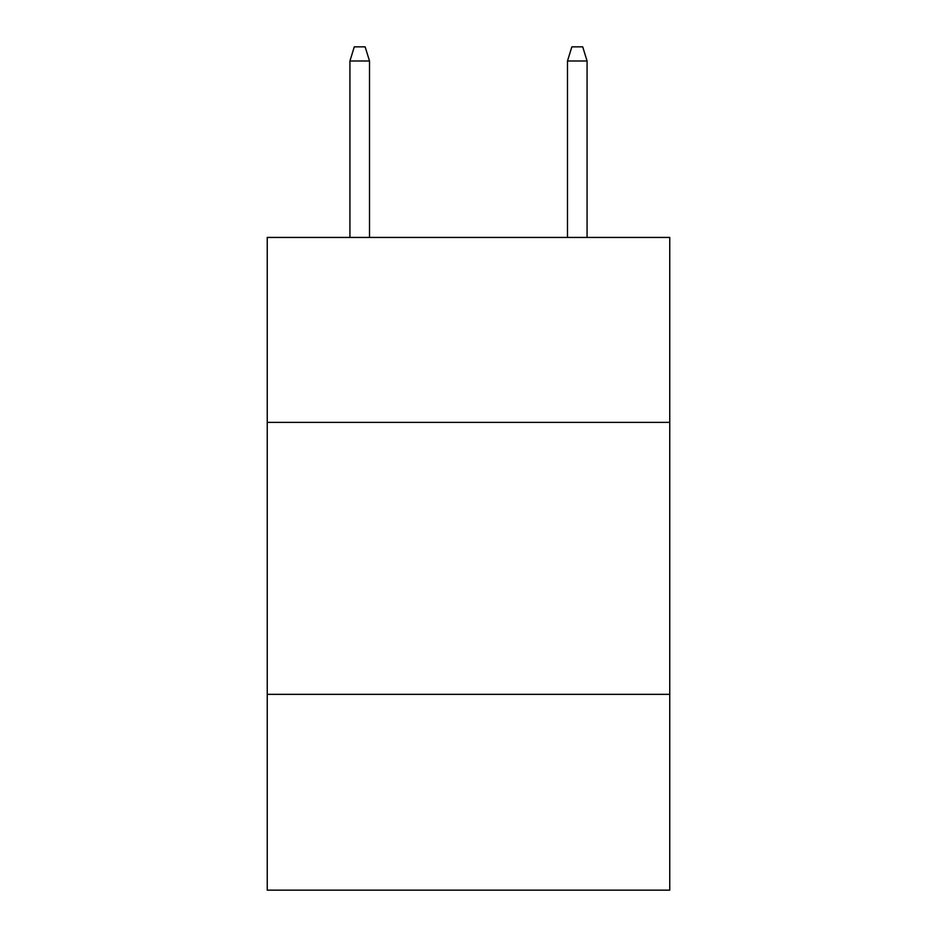 <?xml version="1.0" encoding="UTF-8"?>
<svg xmlns="http://www.w3.org/2000/svg" width="937" height="937" viewBox="0 0 937 937"><rect width="100%" height="100%" fill="white"/><g stroke="black" fill="none" stroke-linecap="round" stroke-linejoin="round"><path stroke-width="1.41" d="M267.244 422.376L669.756 422.376L669.756 237.436L267.244 237.436L267.244 890.15L669.756 890.15L669.756 694.34L267.244 694.34M669.756 694.34L669.756 422.376M369.506 237.436L369.506 60.987L349.923 60.987L349.923 237.436M349.923 60.987L354.28 46.85L365.149 46.85L369.506 60.987M567.494 60.987L571.851 46.85L582.72 46.85L587.077 60.987L567.494 60.987L567.494 237.436M587.077 60.987L587.077 237.436"/></g></svg>
